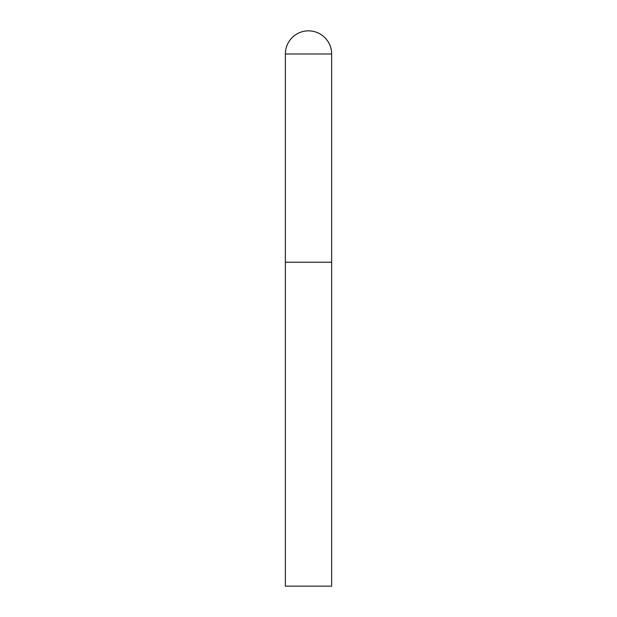 <?xml version="1.0" encoding="UTF-8"?>
<svg xmlns="http://www.w3.org/2000/svg" width="617" height="617" viewBox="0 0 617 617"><rect width="100%" height="100%" fill="white"/><g stroke="black" fill="none" stroke-linecap="round" stroke-linejoin="round"><path stroke-width="0.93" d="M285.363 53.987L285.363 586.15L331.637 586.15L331.637 262.225L285.363 262.225L331.637 262.225L331.637 53.987A23.137 23.137 0 0 0 308.5 30.85A23.137 23.137 0 0 0 285.363 53.987L331.637 53.987"/></g></svg>
